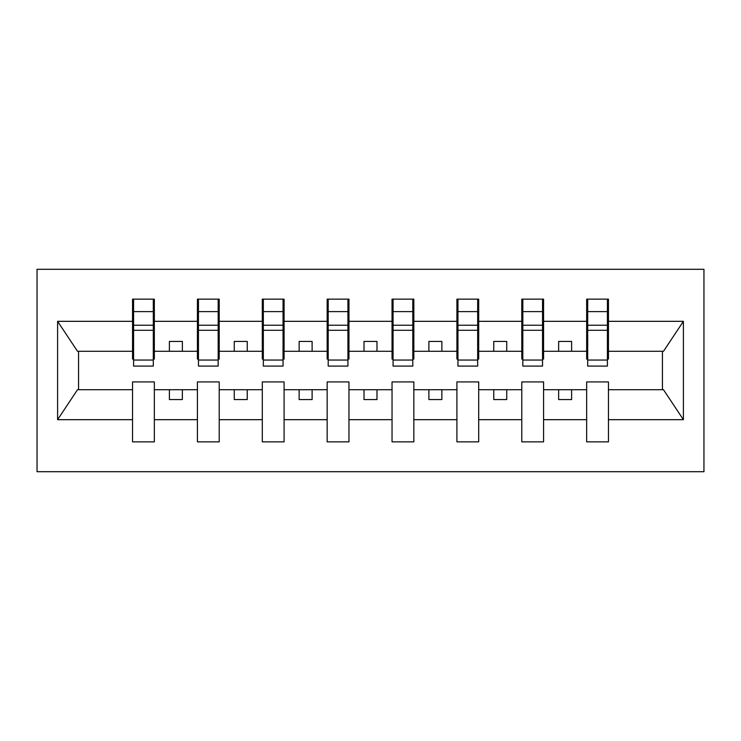 <?xml version="1.0" encoding="UTF-8"?>
<svg xmlns="http://www.w3.org/2000/svg" width="741" height="741" viewBox="0 0 741 741"><rect width="100%" height="100%" fill="white"/><g stroke="black" fill="none" stroke-linecap="round" stroke-linejoin="round"><path stroke-width="1.11" d="M37.05 471.702L703.95 471.702L703.95 269.298L37.05 269.298L37.05 471.702M607.416 359.079L608.454 359.079L608.454 351.299L663.482 351.299L683.397 321.325L683.397 419.675L608.454 419.675L608.454 381.921L586.659 381.921L586.659 389.701L543.579 389.701L543.579 381.921L521.784 381.921L521.784 389.701L478.705 389.701L478.705 381.921L456.91 381.921L456.91 389.701L413.839 389.701L413.839 381.921L392.035 381.921L392.035 389.701L348.965 389.701L348.965 381.921L327.161 381.921L327.161 389.701L284.09 389.701L284.09 381.921L262.295 381.921L262.295 389.701L219.216 389.701L219.216 381.921L197.421 381.921L197.421 389.701L154.341 389.701L154.341 381.921L132.546 381.921L132.546 389.701L77.518 389.701L57.603 419.675L57.603 321.325L77.518 351.299L132.546 351.299L132.546 321.325L57.603 321.325M608.454 419.675L608.454 441.858L586.659 441.858L586.659 389.701M586.659 419.675L543.579 419.675L543.579 441.858L521.784 441.858L521.784 389.701M543.579 419.675L543.579 389.701M521.784 419.675L478.705 419.675L478.705 441.858L456.91 441.858L456.91 389.701M478.705 419.675L478.705 389.701M456.91 419.675L413.839 419.675L413.839 441.858L392.035 441.858L392.035 389.701M413.839 419.675L413.839 389.701M392.035 419.675L348.965 419.675L348.965 441.858L327.161 441.858L327.161 389.701M348.965 419.675L348.965 389.701M327.161 419.675L284.09 419.675L284.09 441.858L262.295 441.858L262.295 389.701M284.09 419.675L284.09 389.701M262.295 419.675L219.216 419.675L219.216 441.858L197.421 441.858L197.421 389.701M219.216 419.675L219.216 389.701M587.696 360.043L607.416 360.043L607.416 366.091L587.696 366.091L587.696 299.142L586.659 299.142L586.659 321.325L543.579 321.325L543.579 359.079L542.542 359.079M587.696 359.079L586.659 359.079L586.659 321.325M522.822 360.043L542.542 360.043L542.542 366.091L522.822 366.091L522.822 299.142L521.784 299.142L521.784 321.325L478.705 321.325L478.705 359.079L477.667 359.079M522.822 359.079L521.784 359.079L521.784 321.325M457.947 360.043L477.667 360.043L477.667 366.091L457.947 366.091L457.947 299.142L456.91 299.142L456.91 321.325L413.839 321.325L413.839 359.079L412.802 359.079M457.947 359.079L456.91 359.079L456.91 321.325M393.073 360.043L412.802 360.043L412.802 366.091L393.073 366.091L393.073 299.142L392.035 299.142L392.035 321.325L348.965 321.325L348.965 359.079L347.927 359.079M393.073 359.079L392.035 359.079L392.035 321.325M328.198 360.043L347.927 360.043L347.927 366.091L328.198 366.091L328.198 299.142L327.161 299.142L327.161 321.325L284.09 321.325L284.09 359.079L283.053 359.079M328.198 359.079L327.161 359.079L327.161 321.325M263.333 360.043L283.053 360.043L283.053 366.091L263.333 366.091L263.333 299.142L262.295 299.142L262.295 321.325L219.216 321.325L219.216 359.079L218.178 359.079M263.333 359.079L262.295 359.079L262.295 321.325M198.458 360.043L218.178 360.043L218.178 366.091L198.458 366.091L198.458 299.142L197.421 299.142L197.421 321.325L154.341 321.325L154.341 299.142L153.304 299.142L153.304 366.091L133.584 366.091L133.584 330.291L153.304 330.291M198.458 359.079L197.421 359.079L197.421 321.325M197.421 419.675L154.341 419.675L154.341 441.858L132.546 441.858L132.546 389.701M154.341 419.675L154.341 389.701M133.584 330.291L133.584 299.142L132.546 299.142L132.546 321.325M132.546 351.299L132.546 359.079L133.584 359.079M608.454 351.299L608.454 299.142L607.416 299.142L607.416 360.043M521.784 299.142L543.579 299.142L543.579 321.325M456.91 299.142L478.705 299.142L478.705 321.325M392.035 299.142L413.839 299.142L413.839 321.325M327.161 299.142L348.965 299.142L348.965 321.325M262.295 299.142L284.09 299.142L284.09 321.325M197.421 299.142L219.216 299.142L219.216 321.325M683.397 321.325L608.454 321.325M132.546 419.675L57.603 419.675M132.546 299.142L154.341 299.142M586.659 299.142L608.454 299.142M586.659 351.299L571.607 351.299L571.607 341.434L558.631 341.434L558.631 351.299L571.607 351.299M558.631 351.299L543.579 351.299M558.631 389.701L558.631 399.566L571.607 399.566L571.607 389.701M521.784 351.299L506.733 351.299L506.733 341.434L493.756 341.434L493.756 351.299L506.733 351.299M493.756 351.299L478.705 351.299M493.756 389.701L493.756 399.566L506.733 399.566L506.733 389.701M456.91 351.299L441.858 351.299L441.858 341.434L428.891 341.434L428.891 351.299L441.858 351.299M428.891 351.299L413.839 351.299M428.891 389.701L428.891 399.566L441.858 399.566L441.858 389.701M392.035 351.299L376.984 351.299L376.984 341.434L364.016 341.434L364.016 351.299L376.984 351.299M364.016 351.299L348.965 351.299M364.016 389.701L364.016 399.566L376.984 399.566L376.984 389.701M327.161 351.299L312.109 351.299L312.109 341.434L299.142 341.434L299.142 351.299L312.109 351.299M299.142 351.299L284.09 351.299M299.142 389.701L299.142 399.566L312.109 399.566L312.109 389.701M262.295 351.299L247.244 351.299L247.244 341.434L234.267 341.434L234.267 351.299L247.244 351.299M234.267 351.299L219.216 351.299M234.267 389.701L234.267 399.566L247.244 399.566L247.244 389.701M197.421 351.299L182.369 351.299L182.369 341.434L169.393 341.434L169.393 351.299L182.369 351.299M169.393 351.299L154.341 351.299L154.341 321.325M169.393 389.701L169.393 399.566L182.369 399.566L182.369 389.701M154.341 351.299L154.341 359.079L153.304 359.079M683.397 419.675L663.482 389.701L608.454 389.701M78.565 351.299L78.565 389.701M662.435 389.701L662.435 351.299M153.304 312.109L154.341 312.109M132.546 312.109L133.584 312.109M133.584 325.234L153.304 325.234M219.216 299.142L218.178 299.142L218.178 360.043M218.178 312.109L219.216 312.109M197.421 312.109L198.458 312.109M198.458 330.291L218.178 330.291M198.458 325.234L218.178 325.234M284.09 299.142L283.053 299.142L283.053 360.043M283.053 312.109L284.09 312.109M262.295 312.109L263.333 312.109M263.333 330.291L283.053 330.291M263.333 325.234L283.053 325.234M348.965 299.142L347.927 299.142L347.927 360.043M347.927 312.109L348.965 312.109M327.161 312.109L328.198 312.109M328.198 330.291L347.927 330.291M328.198 325.234L347.927 325.234M413.839 299.142L412.802 299.142L412.802 360.043M412.802 312.109L413.839 312.109M392.035 312.109L393.073 312.109M393.073 330.291L412.802 330.291M393.073 325.234L412.802 325.234M478.705 299.142L477.667 299.142L477.667 360.043M477.667 312.109L478.705 312.109M456.91 312.109L457.947 312.109M457.947 330.291L477.667 330.291M457.947 325.234L477.667 325.234M543.579 299.142L542.542 299.142L542.542 360.043M542.542 312.109L543.579 312.109M521.784 312.109L522.822 312.109M522.822 330.291L542.542 330.291M522.822 325.234L542.542 325.234M607.416 312.109L608.454 312.109M586.659 312.109L587.696 312.109M587.696 330.291L607.416 330.291M587.696 325.234L607.416 325.234M133.584 360.043L153.304 360.043M133.584 311.609L153.304 311.609M198.458 311.609L218.178 311.609M263.333 311.609L283.053 311.609M328.198 311.609L347.927 311.609M393.073 311.609L412.802 311.609M457.947 311.609L477.667 311.609M522.822 311.609L542.542 311.609M587.696 311.609L607.416 311.609"/></g></svg>
